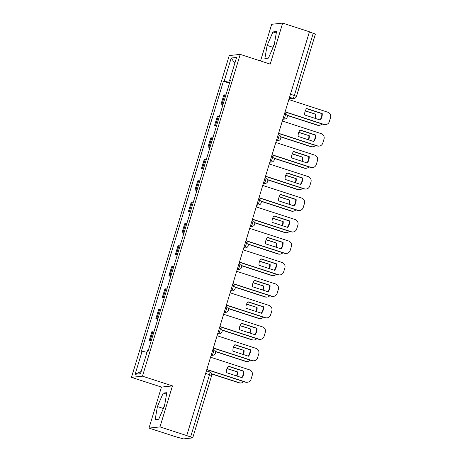 <?xml version="1.0" encoding="UTF-8"?>
<svg xmlns="http://www.w3.org/2000/svg" width="462" height="462" viewBox="0 0 462 462"><rect width="100%" height="100%" fill="white"/><g stroke="black" fill="none" stroke-linecap="round" stroke-linejoin="round"><path stroke-width="0.69" d="M148.995 428.095L159.991 426.911L186.746 435.591L309.436 31.78L282.675 23.1L270.212 64.114L240.228 54.383L229.233 55.573L131.468 377.356L161.457 387.081L148.995 428.095L175.751 436.781L183.57 438.9L192.718 437.889L190.598 436.977L209.54 374.63A2.888 0.589 -72 0 0 209.788 371.95A2.888 0.589 -72 0 0 209.736 371.95M282.675 23.1L271.679 24.29L260.533 60.972M159.991 426.911L172.453 385.897L142.463 376.166L240.228 54.383M186.746 435.591L190.598 436.977M309.396 31.907L315.407 34.078L296.465 96.425L294.34 95.513L313.282 33.166M225.918 94.964A6.641 0.595 -163.1 0 0 224.809 94.86L223.827 94.964L221.067 104.048L222.049 103.944A6.641 0.595 16.9 0 1 223.158 104.048M222.967 104.666L221.067 104.048M219.392 116.436A6.641 0.595 -163.1 0 0 218.283 116.332L217.307 116.436L214.547 125.52L215.523 125.416A6.641 0.595 16.9 0 1 216.632 125.52M216.447 126.138L214.547 125.52M212.867 137.907A6.641 0.595 -163.1 0 0 211.758 137.803L210.782 137.907L208.021 146.991L209.003 146.887A6.641 0.595 16.9 0 1 210.112 146.991M209.921 147.609L208.021 146.991M206.347 159.378A6.641 0.595 -163.1 0 0 205.238 159.269L204.262 159.378L201.501 168.463L202.477 168.353A6.641 0.595 16.9 0 1 203.586 168.457M203.401 169.075L201.501 168.463M199.821 180.844A6.641 0.595 -163.1 0 0 198.712 180.74L197.736 180.85L194.976 189.934L195.952 189.824A6.641 0.595 16.9 0 1 197.06 189.928M196.876 190.546L194.976 189.934M193.301 202.316A6.641 0.595 -163.1 0 0 192.192 202.212L191.21 202.316L188.456 211.4L189.432 211.296A6.641 0.595 16.9 0 1 190.54 211.4M190.35 212.018L188.456 211.4M186.775 223.787A6.641 0.595 -163.1 0 0 185.666 223.683L184.69 223.787L181.93 232.871L182.906 232.767A6.641 0.595 16.9 0 1 184.015 232.871M183.83 233.489L181.93 232.871M180.255 245.258A6.641 0.595 -163.1 0 0 179.146 245.155L178.165 245.258L175.404 254.343L176.386 254.239A6.641 0.595 16.9 0 1 177.495 254.343M177.304 254.96L175.404 254.343M173.729 266.73A6.641 0.595 -163.1 0 0 172.621 266.626L171.645 266.73L168.884 275.814L169.86 275.71A6.641 0.595 16.9 0 1 170.969 275.814M170.784 276.432L168.884 275.814M167.209 288.201A6.641 0.595 -163.1 0 0 166.101 288.092L165.119 288.201L162.358 297.285L163.34 297.176A6.641 0.595 16.9 0 1 164.449 297.28M164.258 297.898L162.358 297.285M160.684 309.667A6.641 0.595 -163.1 0 0 159.575 309.563L158.599 309.673L155.838 318.751L156.814 318.647A6.641 0.595 16.9 0 1 157.923 318.751M157.738 319.369L155.838 318.751M154.158 331.139A6.641 0.595 -163.1 0 0 153.049 331.035L152.073 331.139L149.313 340.223L150.289 340.119A6.641 0.595 16.9 0 1 151.403 340.223M151.213 340.841L149.313 340.223M229.706 82.479L224.18 81.145L231.202 58.021L236.59 57.444L229.562 80.561L230.203 80.856M141.181 371.46L135.112 374.301L140.494 373.718L147.522 350.594L148.273 350.514L230.319 80.48L229.562 80.561M135.112 374.301L142.134 351.178L146.985 352.35M224.18 81.145L223.423 81.225L141.384 351.259L142.134 351.178M131.468 377.356L142.463 376.166M268.445 58.114L274.266 44.641L276.519 31.555L272.944 31.936L267.123 45.415L264.876 58.501L268.445 58.114M161.457 387.081L172.453 385.897M158.726 419.259L164.547 405.786L166.794 392.694L163.225 393.081L157.403 406.554L155.151 419.646L158.726 419.259M229.493 83.195L223.423 81.225M231.202 58.021L234.835 63.207M274.515 43.214L272.528 48.672M272.771 47.245L267.123 45.415M276.264 33.016L272.944 31.936M164.79 404.36L162.803 409.817M163.051 408.391L157.403 406.554M166.545 394.161L163.225 393.081M306.537 108.657L321.806 113.612A9.026 8.801 -96.2 0 1 319.952 119.935M285.123 111.81L324.029 124.434A4.331 4.222 83.8 0 0 325.75 124.613L325.335 124.653A4.331 4.222 -96.2 0 1 323.614 124.474L285.071 111.971M322.222 113.565L306.647 108.512A9.026 8.801 -96.2 0 0 304.683 114.98L320.258 120.033A9.026 8.801 -96.2 0 0 322.222 113.565L321.806 113.612M325.75 124.613A4.331 4.222 83.8 0 0 329.319 121.61L330.532 117.619A4.331 4.222 83.8 0 0 327.749 112.185L288.842 99.561M305.295 110.845L315.812 114.258A9.026 8.801 83.8 0 1 315.2 118.393M287.225 115.263L317.619 125.127A4.331 4.222 83.8 0 0 321.979 123.949M305.232 111.007L315.812 114.258M314.847 118.278A9.026 8.801 83.8 0 0 315.396 114.305M319.34 125.306L318.924 125.346A4.331 4.222 -96.2 0 1 317.203 125.167L317.619 125.127M287.283 115.465L317.203 125.167M300.011 130.122L315.28 135.077A9.026 8.801 -96.2 0 1 313.432 141.407M278.598 133.281L317.51 145.9A4.331 4.222 83.8 0 0 319.225 146.079L318.809 146.125A4.331 4.222 -96.2 0 1 317.088 145.946L278.546 133.443M315.702 135.037L300.127 129.984A9.026 8.801 -96.2 0 0 298.157 136.452L313.733 141.505A9.026 8.801 -96.2 0 0 315.702 135.037L315.28 135.077M319.225 146.079A4.331 4.222 83.8 0 0 322.794 143.081L324.006 139.091A4.331 4.222 83.8 0 0 321.229 133.651L282.317 121.032M293.486 151.594L308.76 156.549A9.026 8.801 -96.2 0 1 306.907 162.872M272.072 154.747L310.984 167.371A4.331 4.222 83.8 0 0 312.705 167.55L312.289 167.596A4.331 4.222 -96.2 0 1 310.568 167.417L272.026 154.914M309.176 156.502L293.601 151.449A9.026 8.801 -96.2 0 0 291.637 157.923L307.213 162.976A9.026 8.801 -96.2 0 0 309.176 156.502L308.76 156.549M312.705 167.55A4.331 4.222 83.8 0 0 316.274 164.553L317.486 160.562A4.331 4.222 83.8 0 0 314.703 155.122L275.797 142.498M298.77 132.317L309.286 135.73A9.026 8.801 83.8 0 1 308.68 139.865M280.7 136.735L311.093 146.593A4.331 4.222 83.8 0 0 315.459 145.42M298.706 132.473L309.286 135.73M308.321 139.749A9.026 8.801 83.8 0 0 308.87 135.77M312.814 146.772L312.399 146.818A4.331 4.222 -96.2 0 1 310.678 146.639L311.093 146.593M280.763 136.931L310.678 146.639M292.244 153.782L302.766 157.196A9.026 8.801 83.8 0 1 302.154 161.33M274.18 158.206L304.573 168.064A4.331 4.222 83.8 0 0 308.934 166.886M292.186 153.944L302.766 157.196M301.802 161.221A9.026 8.801 83.8 0 0 302.35 157.242M306.294 168.243L305.873 168.289A4.331 4.222 -96.2 0 1 304.158 168.11L304.573 168.064M274.237 158.402L304.158 168.11M286.966 173.065L302.235 178.02A9.026 8.801 -96.2 0 1 300.387 184.344M265.552 176.218L304.458 188.843A4.331 4.222 83.8 0 0 306.179 189.022L305.763 189.068A4.331 4.222 -96.2 0 1 304.042 188.889L265.5 176.386M302.65 177.974L287.075 172.921A9.026 8.801 -96.2 0 0 285.112 179.389L300.687 184.442A9.026 8.801 -96.2 0 0 302.65 177.974L302.235 178.02M306.179 189.022A4.331 4.222 83.8 0 0 309.748 186.024L310.961 182.034A4.331 4.222 83.8 0 0 308.183 176.594L269.271 163.97M280.44 194.537L295.715 199.492A9.026 8.801 -96.2 0 1 293.861 205.815M259.026 197.69L297.938 210.314A4.331 4.222 83.8 0 0 299.659 210.493L299.237 210.539A4.331 4.222 -96.2 0 1 297.522 210.36L258.98 197.852M296.13 199.445L280.555 194.392A9.026 8.801 -96.2 0 0 278.592 200.86L294.167 205.913A9.026 8.801 -96.2 0 0 296.13 199.445L295.715 199.492M299.659 210.493A4.331 4.222 83.8 0 0 303.228 207.496L304.441 203.499A4.331 4.222 83.8 0 0 301.657 198.065L262.751 185.441M273.92 216.008L289.189 220.963A9.026 8.801 -96.2 0 1 287.335 227.287M252.506 219.161L291.412 231.785A4.331 4.222 83.8 0 0 293.133 231.964L292.717 232.005A4.331 4.222 -96.2 0 1 290.996 231.832L252.454 219.323M289.605 220.917L274.03 215.864A9.026 8.801 -96.2 0 0 272.066 222.332L287.641 227.385A9.026 8.801 -96.2 0 0 289.605 220.917L289.189 220.963M293.133 231.964A4.331 4.222 83.8 0 0 296.702 228.961L297.915 224.971A4.331 4.222 83.8 0 0 295.137 219.537L256.225 206.912M285.724 175.254L296.24 178.667A9.026 8.801 83.8 0 1 295.634 182.802M267.654 179.678L298.048 189.535A4.331 4.222 83.8 0 0 302.414 188.357M285.66 175.416L296.24 178.667M295.276 182.686A9.026 8.801 83.8 0 0 295.824 178.713M299.769 189.715L299.353 189.761A4.331 4.222 -96.2 0 1 297.632 189.582L298.048 189.535M267.712 179.874L297.632 189.582M279.198 196.725L289.72 200.138A9.026 8.801 83.8 0 1 289.108 204.273M261.134 201.143L291.528 211.007A4.331 4.222 83.8 0 0 295.888 209.829M279.14 196.887L289.72 200.138M288.756 204.158A9.026 8.801 83.8 0 0 289.304 200.185M293.243 211.186L292.827 211.232A4.331 4.222 -96.2 0 1 291.112 211.053L291.528 211.007M261.192 201.345L291.112 211.053M272.678 218.197L283.194 221.61A9.026 8.801 83.8 0 1 282.582 225.745M254.608 222.615L285.002 232.478A4.331 4.222 83.8 0 0 289.362 231.3M272.615 218.359L283.194 221.61M282.23 225.629A9.026 8.801 83.8 0 0 282.779 221.656M286.723 232.657L286.307 232.698A4.331 4.222 -96.2 0 1 284.586 232.519L285.002 232.478M254.666 222.817L284.586 232.519M267.394 237.48L282.669 242.435A9.026 8.801 -96.2 0 1 280.815 248.758M245.98 240.633L284.892 253.257A4.331 4.222 83.8 0 0 286.613 253.43L286.192 253.476A4.331 4.222 -96.2 0 1 284.477 253.297L245.934 240.794M283.085 242.388L267.51 237.335A9.026 8.801 -96.2 0 0 265.54 243.803L281.115 248.856A9.026 8.801 -96.2 0 0 283.085 242.388L282.669 242.435M286.613 253.43A4.331 4.222 83.8 0 0 290.176 250.433L291.389 246.442A4.331 4.222 83.8 0 0 288.611 241.002L249.705 228.384M266.152 239.668L276.674 243.081A9.026 8.801 83.8 0 1 276.062 247.216M248.088 244.086L278.482 253.95A4.331 4.222 83.8 0 0 282.842 252.772M266.095 239.824L276.674 243.081M275.704 247.101A9.026 8.801 83.8 0 0 276.253 243.122M280.197 254.123L279.781 254.169A4.331 4.222 -96.2 0 1 278.06 253.99L278.482 253.95M248.146 244.288L278.06 253.99M260.874 258.945L276.143 263.9A9.026 8.801 -96.2 0 1 274.289 270.23M239.46 262.104L278.367 274.723A4.331 4.222 83.8 0 0 280.088 274.902L279.672 274.948A4.331 4.222 -96.2 0 1 277.951 274.769L239.408 262.266M276.559 263.86L260.984 258.807A9.026 8.801 -96.2 0 0 259.02 265.275L274.595 270.328A9.026 8.801 -96.2 0 0 276.559 263.86L276.143 263.9M280.088 274.902A4.331 4.222 83.8 0 0 283.656 271.904L284.869 267.914A4.331 4.222 83.8 0 0 282.091 262.474L243.179 249.85M259.632 261.14L270.149 264.547A9.026 8.801 83.8 0 1 269.537 268.688M241.562 265.558L271.956 275.416A4.331 4.222 83.8 0 0 276.316 274.237M259.569 261.296L270.149 264.547M269.184 268.572A9.026 8.801 83.8 0 0 269.733 264.593M273.677 275.595L273.261 275.641A4.331 4.222 -96.2 0 1 271.541 275.462L271.956 275.416M241.62 265.754L271.541 275.462M254.348 280.417L269.617 285.372A9.026 8.801 -96.2 0 1 267.769 291.695M232.935 283.57L271.847 296.194A4.331 4.222 83.8 0 0 273.562 296.373L273.146 296.419A4.331 4.222 -96.2 0 1 271.425 296.24L232.883 283.737M270.039 285.325L254.464 280.272A9.026 8.801 -96.2 0 0 252.495 286.74L268.07 291.793A9.026 8.801 -96.2 0 0 270.039 285.325L269.617 285.372M273.562 296.373A4.331 4.222 83.8 0 0 277.131 293.376L278.343 289.385A4.331 4.222 83.8 0 0 275.566 283.945L236.654 271.321M253.107 282.605L263.623 286.018A9.026 8.801 83.8 0 1 263.017 290.153M235.037 287.029L265.431 296.887A4.331 4.222 83.8 0 0 269.796 295.709M253.043 282.767L263.623 286.018M262.659 290.038A9.026 8.801 83.8 0 0 263.207 286.065M267.151 297.066L266.736 297.112A4.331 4.222 -96.2 0 1 265.015 296.933L265.431 296.887M235.1 287.225L265.015 296.933M247.828 301.888L263.097 306.843A9.026 8.801 -96.2 0 1 261.244 313.167M226.415 305.041L265.321 317.665A4.331 4.222 83.8 0 0 267.042 317.844L266.626 317.891A4.331 4.222 -96.2 0 1 264.905 317.712L226.363 305.209M263.513 306.797L247.938 301.744A9.026 8.801 -96.2 0 0 245.975 308.212L261.55 313.265A9.026 8.801 -96.2 0 0 263.513 306.797L263.097 306.843M267.042 317.844A4.331 4.222 83.8 0 0 270.611 314.847L271.823 310.857A4.331 4.222 83.8 0 0 269.04 305.417L230.134 292.793M246.581 304.077L257.103 307.49A9.026 8.801 83.8 0 1 256.491 311.625M228.517 308.501L258.911 318.358A4.331 4.222 83.8 0 0 263.271 317.18M246.523 304.239L257.103 307.49M256.139 311.509A9.026 8.801 83.8 0 0 256.687 307.536M260.632 318.537L260.216 318.584A4.331 4.222 -96.2 0 1 258.495 318.405L258.911 318.358M228.575 308.697L258.495 318.405M241.303 323.36L256.572 328.315A9.026 8.801 -96.2 0 1 254.724 334.638M219.889 326.513L258.795 339.137A4.331 4.222 83.8 0 0 260.516 339.316L260.1 339.362A4.331 4.222 -96.2 0 1 258.379 339.183L219.837 326.674M256.993 328.268L241.418 323.215A9.026 8.801 -96.2 0 0 239.449 329.683L255.024 334.736A9.026 8.801 -96.2 0 0 256.993 328.268L256.572 328.315M260.516 339.316A4.331 4.222 83.8 0 0 264.085 336.319L265.298 332.322A4.331 4.222 83.8 0 0 262.52 326.888L223.608 314.264M240.061 325.548L250.577 328.961A9.026 8.801 83.8 0 1 249.971 333.096M221.991 329.966L252.385 339.83A4.331 4.222 83.8 0 0 256.751 338.652M239.997 325.71L250.577 328.961M249.613 332.981A9.026 8.801 83.8 0 0 250.161 329.008M254.106 340.009L253.69 340.055A4.331 4.222 -96.2 0 1 251.969 339.876L252.385 339.83M222.055 330.168L251.969 339.876M234.777 344.831L250.052 349.786A9.026 8.801 -96.2 0 1 248.198 356.11M213.363 347.984L252.275 360.608A4.331 4.222 83.8 0 0 253.996 360.787L253.58 360.828A4.331 4.222 -96.2 0 1 251.859 360.649L213.317 348.146M250.468 349.74L234.892 344.687A9.026 8.801 -96.2 0 0 232.929 351.155L248.504 356.208A9.026 8.801 -96.2 0 0 250.468 349.74L250.052 349.786M253.996 360.787A4.331 4.222 83.8 0 0 257.565 357.784L258.778 353.794A4.331 4.222 83.8 0 0 255.994 348.36L217.088 335.735M233.535 347.02L244.057 350.433A9.026 8.801 83.8 0 1 243.445 354.568M215.471 351.438L245.865 361.301A4.331 4.222 83.8 0 0 250.225 360.123M233.477 347.181L244.057 350.433M243.093 354.452A9.026 8.801 83.8 0 0 243.641 350.479M247.586 361.48L247.164 361.521A4.331 4.222 -96.2 0 1 245.449 361.342L245.865 361.301M215.529 351.64L245.449 361.342M228.257 366.302L243.526 371.252A9.026 8.801 -96.2 0 1 241.672 377.581M206.843 369.456L245.749 382.08A4.331 4.222 83.8 0 0 247.47 382.253L247.055 382.299A4.331 4.222 -96.2 0 1 245.334 382.12L206.791 369.617M243.942 371.211L228.367 366.158A9.026 8.801 -96.2 0 0 226.403 372.626L241.978 377.679A9.026 8.801 -96.2 0 0 243.942 371.211L243.526 371.252M247.47 382.253A4.331 4.222 83.8 0 0 251.039 379.256L252.252 375.265A4.331 4.222 83.8 0 0 249.474 369.825L210.562 357.207M227.015 368.491L237.532 371.904A9.026 8.801 83.8 0 1 236.925 376.039M211.636 373.781L239.339 382.767A4.331 4.222 83.8 0 0 243.705 381.595M226.952 368.647L237.532 371.904M236.567 375.924A9.026 8.801 83.8 0 0 237.116 371.945M241.06 382.946L240.644 382.992A4.331 4.222 -96.2 0 1 238.923 382.813L239.339 382.767M211.694 373.983L238.923 382.813M211.174 355.186L211.896 355.111A2.888 0.589 -72 0 0 213.375 352.287A2.888 0.589 -72 0 0 213.623 349.613A2.888 0.589 -72 0 0 213.565 349.607M217.7 333.72L218.416 333.639A2.888 0.589 -72 0 0 219.895 330.815A2.888 0.589 -72 0 0 220.143 328.141A2.888 0.589 -72 0 0 220.091 328.136M224.22 312.248L224.942 312.168A2.888 0.589 -72 0 0 226.42 309.349A2.888 0.589 -72 0 0 226.669 306.67A2.888 0.589 -72 0 0 226.617 306.664M230.746 290.777L231.462 290.696A2.888 0.589 -72 0 0 232.94 287.878A2.888 0.589 -72 0 0 233.195 285.198A2.888 0.589 -72 0 0 233.137 285.193M237.272 269.306L237.988 269.231A2.888 0.589 -72 0 0 239.466 266.407A2.888 0.589 -72 0 0 239.714 263.727A2.888 0.589 -72 0 0 239.662 263.721M243.792 247.834L244.513 247.759A2.888 0.589 -72 0 0 245.986 244.935A2.888 0.589 -72 0 0 246.24 242.255A2.888 0.589 -72 0 0 246.182 242.25M250.317 226.363L251.033 226.288A2.888 0.589 -72 0 0 252.512 223.464A2.888 0.589 -72 0 0 252.76 220.79A2.888 0.589 -72 0 0 252.708 220.784M256.837 204.897L257.559 204.816A2.888 0.589 -72 0 0 259.038 201.992A2.888 0.589 -72 0 0 259.286 199.318A2.888 0.589 -72 0 0 259.228 199.313M263.363 183.426L264.079 183.345A2.888 0.589 -72 0 0 265.558 180.527A2.888 0.589 -72 0 0 265.806 177.847A2.888 0.589 -72 0 0 265.754 177.841M269.883 161.954L270.605 161.873A2.888 0.589 -72 0 0 272.083 159.055A2.888 0.589 -72 0 0 272.332 156.375A2.888 0.589 -72 0 0 272.274 156.37M276.409 140.483L277.125 140.408A2.888 0.589 -72 0 0 278.603 137.584A2.888 0.589 -72 0 0 278.857 134.904A2.888 0.589 -72 0 0 278.8 134.898M282.935 119.011L283.651 118.936A2.888 0.589 -72 0 0 285.129 116.112A2.888 0.589 -72 0 0 285.377 113.433A2.888 0.589 -72 0 0 285.325 113.433M289.091 98.747L292.862 98.337A2.888 0.589 -72 0 0 294.34 95.513L290.454 94.254M289.541 97.257L292.862 98.337A2.888 2.818 -96.2 0 0 294.011 98.458A2.888 2.888 0 0 0 296.465 96.425M211.261 354.903L211.896 355.111A2.888 2.818 83.8 0 0 213.04 355.232A2.888 2.888 0 0 0 213.623 349.613L212.936 349.387M217.787 333.437L218.416 333.639A2.888 2.818 83.8 0 0 219.565 333.76A2.888 2.888 0 0 0 220.143 328.141L219.462 327.916M224.307 311.966L224.942 312.168A2.888 2.818 83.8 0 0 226.085 312.289A2.888 2.888 0 0 0 226.669 306.67L225.987 306.445M230.833 290.494L231.462 290.696A2.888 2.818 83.8 0 0 232.611 290.817A2.888 2.888 0 0 0 233.195 285.198L232.507 284.979M237.352 269.023L237.988 269.231A2.888 2.818 83.8 0 0 239.137 269.346A2.888 2.888 0 0 0 239.714 263.727L239.033 263.507M243.878 247.551L244.513 247.759A2.888 2.818 83.8 0 0 245.657 247.875A2.888 2.888 0 0 0 246.24 242.255L245.553 242.036M250.404 226.08L251.033 226.288A2.888 2.818 83.8 0 0 252.183 226.409A2.888 2.888 0 0 0 252.76 220.79L252.079 220.565M256.924 204.614L257.559 204.816A2.888 2.818 83.8 0 0 258.703 204.937A2.888 2.888 0 0 0 259.286 199.318L258.599 199.093M263.45 183.143L264.079 183.345A2.888 2.818 83.8 0 0 265.228 183.466A2.888 2.888 0 0 0 265.806 177.847L265.124 177.622M269.97 161.671L270.605 161.873A2.888 2.818 83.8 0 0 271.748 161.995A2.888 2.888 0 0 0 272.332 156.375L271.65 156.156M276.495 140.2L277.125 140.408A2.888 2.818 83.8 0 0 278.274 140.523A2.888 2.888 0 0 0 278.857 134.904L278.17 134.685M283.015 118.728L283.651 118.936A2.888 2.818 83.8 0 0 284.794 119.052A2.888 2.888 0 0 0 285.377 113.433L284.696 113.213M156.814 318.647L159.575 309.563M163.34 297.176L166.101 288.092M169.86 275.71L172.621 266.626M176.386 254.239L179.146 245.155M182.906 232.767L185.666 223.683M189.432 211.296L192.192 202.212M195.952 189.824L198.712 180.74M202.477 168.353L205.238 159.269M209.003 146.887L211.758 137.803M215.523 125.416L218.283 116.332M222.049 103.944L224.809 94.86M150.289 340.119L153.049 331.035M205.654 373.371L211.66 375.542A2.888 2.888 0 0 0 209.788 371.95L206.416 370.859M324.029 124.434L323.614 124.474M317.51 145.9L317.088 145.946M310.984 167.371L310.568 167.417M304.458 188.843L304.042 188.889M297.938 210.314L297.522 210.36M291.412 231.785L290.996 231.832M284.892 253.257L284.477 253.297M278.367 274.723L277.951 274.769M271.847 296.194L271.425 296.24M265.321 317.665L264.905 317.712M258.795 339.137L258.379 339.183M252.275 360.608L251.859 360.649M245.749 382.08L245.334 382.12M282.854 119.265L284.794 119.052M276.334 140.737L278.274 140.523M269.808 162.202L271.748 161.995M263.288 183.674L265.228 183.466M256.762 205.145L258.703 204.937M250.242 226.617L252.183 226.409M243.717 248.088L245.657 247.875M237.191 269.56L239.137 269.346M230.671 291.025L232.611 290.817M224.145 312.497L226.085 312.289M217.625 333.968L219.565 333.76M211.099 355.44L213.04 355.232M211.66 375.542L192.718 437.889M294.011 98.458L289.016 98.995"/></g></svg>
